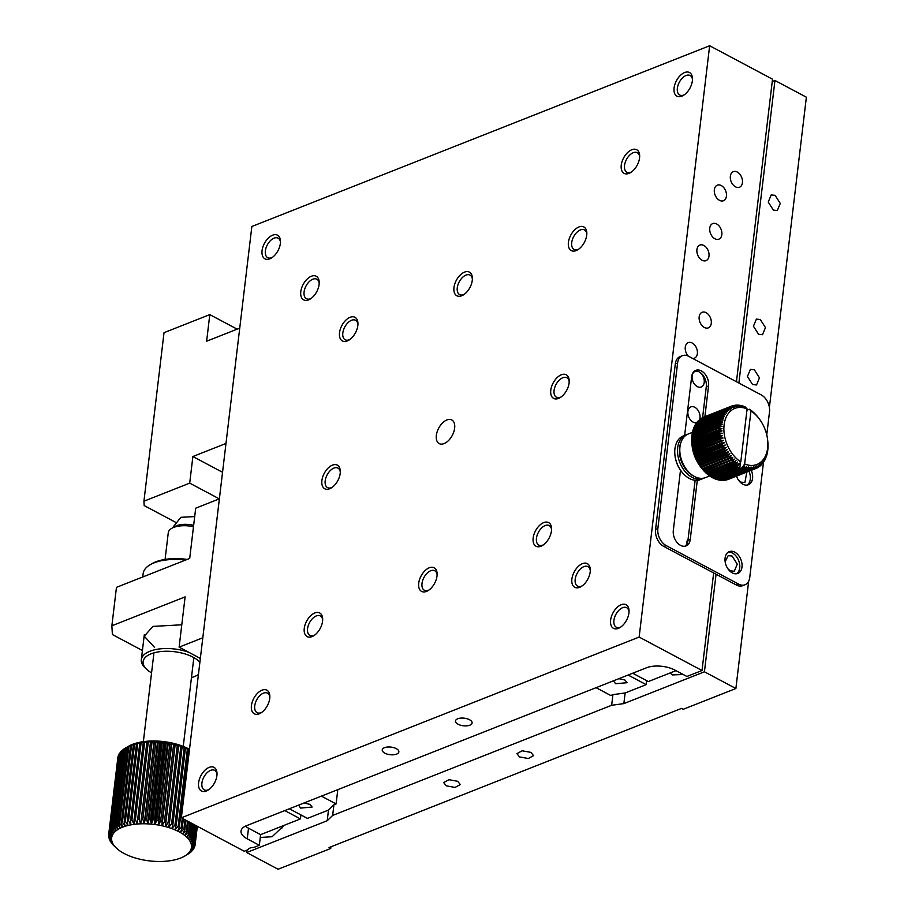 <?xml version="1.0" encoding="UTF-8"?>
<svg xmlns="http://www.w3.org/2000/svg" width="915" height="915" viewBox="0 0 915 915"><rect width="100%" height="100%" fill="white"/><g stroke="black" fill="none" stroke-linecap="round" stroke-linejoin="round"><path stroke-width="1.37" d="M117.223 824.415L120.185 828.224L118.71 823.694L127.883 746.823L130.056 745.439L126.396 747.555L117.223 824.415A43.531 19.913 6.8 0 0 116.354 824.895L125.527 748.024A43.531 19.913 6.8 0 1 126.396 747.555M116.056 847.782L113.3 845.105A43.531 19.913 6.8 0 1 112.648 844.419L114.89 846.535A40.18 18.38 6.8 0 1 113.609 844.865L110.418 841.503A43.531 19.913 6.8 0 1 110.017 840.793L112.637 843.173L109.48 839.673A43.531 19.913 6.8 0 1 109.205 838.964L111.985 841.48L108.874 837.831A43.531 19.913 6.8 0 1 108.736 837.134L111.641 839.798A40.18 18.38 6.8 0 1 111.619 838.14L108.713 834.228A43.531 19.913 6.8 0 1 108.839 833.554L111.927 836.516L109.16 832.49A43.531 19.913 6.8 0 1 109.411 831.838L112.545 834.938L109.937 830.797A43.531 19.913 6.8 0 1 110.326 830.168L113.483 833.428A40.18 18.38 6.8 0 1 114.73 831.987L112.511 827.652A43.531 19.913 6.8 0 1 113.151 827.091L116.262 830.637L114.284 826.222A43.531 19.913 6.8 0 1 115.038 825.696L118.092 829.379A40.18 18.38 6.8 0 1 120.185 828.224A40.18 18.38 6.8 0 1 122.53 827.194L121.34 822.619A43.531 19.913 6.8 0 1 122.416 822.242L125.103 826.279L124.211 821.67A43.531 19.913 6.8 0 1 125.366 821.35L127.894 825.502A40.18 18.38 6.8 0 1 130.879 824.861A40.18 18.38 6.8 0 1 134.025 824.369A40.18 18.38 6.8 0 1 137.319 824.015L137.662 819.417A43.531 19.913 6.8 0 1 139.08 819.337L140.727 823.809A40.18 18.38 6.8 0 1 144.215 823.763A40.18 18.38 6.8 0 1 147.761 823.866A40.18 18.38 6.8 0 1 151.341 824.118L152.942 819.749A43.531 19.913 6.8 0 1 154.429 819.909L154.932 824.518A40.18 18.38 6.8 0 1 158.489 825.067A40.18 18.38 6.8 0 1 161.978 825.765A40.18 18.38 6.8 0 1 165.398 826.588L168.074 822.619A43.531 19.913 6.8 0 1 169.447 823.008L168.703 827.537A40.18 18.38 6.8 0 1 171.871 828.624A40.18 18.38 6.8 0 1 174.868 829.802A40.18 18.38 6.8 0 1 177.682 831.095L181.159 827.652A43.531 19.913 6.8 0 1 182.234 828.235L180.289 832.49A40.18 18.38 6.8 0 1 182.668 833.954A40.18 18.38 6.8 0 1 184.784 835.487A40.18 18.38 6.8 0 1 186.637 837.076L190.503 834.228A43.531 19.913 6.8 0 1 191.155 834.915L188.216 838.723A40.18 18.38 6.8 0 1 189.485 840.393A40.18 18.38 6.8 0 1 190.457 842.075A40.18 18.38 6.8 0 1 191.121 843.767L194.929 841.503A43.531 19.913 6.8 0 1 195.067 842.2L191.452 845.449A40.18 18.38 6.8 0 1 191.475 847.118A40.18 18.38 6.8 0 1 191.178 848.743A40.18 18.38 6.8 0 1 190.549 850.31L193.866 848.537A43.531 19.913 6.8 0 1 193.465 849.166L189.611 851.831A40.18 18.38 6.8 0 1 188.376 853.26A40.18 18.38 6.8 0 1 186.832 854.621A40.18 18.38 6.8 0 1 185.013 855.88A40.18 18.38 6.8 0 1 184.647 856.097A40.18 18.38 6.8 0 1 182.92 857.023A40.18 18.38 6.8 0 1 180.575 858.064A40.18 18.38 6.8 0 1 177.99 858.968A40.18 18.38 6.8 0 1 175.2 859.745A40.18 18.38 6.8 0 1 172.214 860.386A40.18 18.38 6.8 0 1 169.069 860.889A40.18 18.38 6.8 0 1 165.775 861.232A40.18 18.38 6.8 0 1 162.378 861.438A40.18 18.38 6.8 0 1 158.878 861.484A40.18 18.38 6.8 0 1 155.333 861.381A40.18 18.38 6.8 0 1 151.753 861.129A40.18 18.38 6.8 0 1 148.173 860.729A40.18 18.38 6.8 0 1 144.616 860.18A40.18 18.38 6.8 0 1 141.116 859.494A40.18 18.38 6.8 0 1 137.696 858.659A40.18 18.38 6.8 0 1 134.391 857.71A40.18 18.38 6.8 0 1 131.222 856.634A40.18 18.38 6.8 0 1 128.226 855.445A40.18 18.38 6.8 0 1 125.412 854.153A40.18 18.38 6.8 0 1 122.804 852.769A40.18 18.38 6.8 0 1 120.437 851.305A40.18 18.38 6.8 0 1 118.309 849.761A40.18 18.38 6.8 0 1 116.457 848.171A40.18 18.38 6.8 0 1 116.216 847.942A40.18 18.38 6.8 0 1 114.89 846.535L111.699 843.321A43.531 19.913 6.8 0 1 111.173 842.624L113.609 844.865A40.18 18.38 6.8 0 1 112.637 843.173A40.18 18.38 6.8 0 1 111.985 841.48A40.18 18.38 6.8 0 1 111.641 839.798L108.622 836.024A43.531 19.913 6.8 0 1 108.622 835.326L111.619 838.14A40.18 18.38 6.8 0 1 111.927 836.516A40.18 18.38 6.8 0 1 112.545 834.938A40.18 18.38 6.8 0 1 113.483 833.428L111.058 829.184A43.531 19.913 6.8 0 1 111.584 828.59L114.73 831.987A40.18 18.38 6.8 0 1 116.262 830.637A40.18 18.38 6.8 0 1 118.092 829.379L116.354 824.895M118.71 823.694A43.531 19.913 6.8 0 1 119.693 823.26L122.53 827.194A40.18 18.38 6.8 0 1 125.103 826.279A40.18 18.38 6.8 0 1 127.894 825.502L127.299 820.881A43.531 19.913 6.8 0 1 128.546 820.618L130.879 824.861L130.593 820.229A43.531 19.913 6.8 0 1 131.909 820.023L134.025 824.369L134.059 819.749A43.531 19.913 6.8 0 1 135.42 819.6L137.319 824.015A40.18 18.38 6.8 0 1 140.727 823.809L141.39 819.257A43.531 19.913 6.8 0 1 142.843 819.234L144.215 823.763L145.188 819.257A43.531 19.913 6.8 0 1 146.675 819.302L147.761 823.866L149.053 819.417A43.531 19.913 6.8 0 1 150.54 819.52L151.341 824.118A40.18 18.38 6.8 0 1 154.932 824.518L156.808 820.229A43.531 19.913 6.8 0 1 158.295 820.458L158.489 825.067L160.651 820.881A43.531 19.913 6.8 0 1 162.104 821.167L161.978 825.765L164.414 821.67A43.531 19.913 6.8 0 1 165.832 822.013L165.398 826.588A40.18 18.38 6.8 0 1 168.703 827.537L171.608 823.694A43.531 19.913 6.8 0 1 172.924 824.14L171.871 828.624L174.982 824.895A43.531 19.913 6.8 0 1 176.229 825.399L174.868 829.802L178.173 826.222A43.531 19.913 6.8 0 1 179.34 826.76L177.682 831.095A40.18 18.38 6.8 0 1 180.289 832.49L183.892 829.184A43.531 19.913 6.8 0 1 184.876 829.802L182.668 833.954L186.386 830.797A43.531 19.913 6.8 0 1 187.266 831.438L184.784 835.487L188.593 832.49A43.531 19.913 6.8 0 1 189.359 833.153L186.637 837.076A40.18 18.38 6.8 0 1 188.216 838.723L192.104 836.024A43.531 19.913 6.8 0 1 192.63 836.71L189.485 840.393L193.374 837.843A43.531 19.913 6.8 0 1 193.786 838.54L190.457 842.075L194.323 839.673A43.531 19.913 6.8 0 1 194.598 840.37L191.121 843.767A40.18 18.38 6.8 0 1 191.452 845.449L195.181 843.321A43.531 19.913 6.8 0 1 195.181 844.007L191.475 847.118L195.089 845.105A43.531 19.913 6.8 0 1 194.964 845.78L191.178 848.743L194.643 846.844A43.531 19.913 6.8 0 1 194.38 847.507L190.549 850.31A40.18 18.38 6.8 0 1 189.611 851.831L192.733 850.149A43.531 19.913 6.8 0 1 192.219 850.744L188.376 853.26L191.292 851.682A43.531 19.913 6.8 0 1 190.64 852.242L189.519 853.112A43.531 19.913 6.8 0 1 188.764 853.638L187.449 854.416M124.211 821.67L133.373 744.799A43.531 19.913 6.8 0 1 134.539 744.478L125.366 821.35M127.299 820.881L136.472 744.009A43.531 19.913 6.8 0 1 137.708 743.746L128.546 820.618M130.593 820.229L139.755 743.357A43.531 19.913 6.8 0 1 141.07 743.152L131.909 820.023M121.34 822.619L130.502 745.748A43.531 19.913 6.8 0 1 131.577 745.37L122.416 822.242M137.662 819.417L146.835 742.545A43.531 19.913 6.8 0 1 148.241 742.465L139.08 819.337M145.188 819.257L154.361 742.385A43.531 19.913 6.8 0 1 155.836 742.431L146.675 819.302M141.39 819.257L150.552 742.385A43.531 19.913 6.8 0 1 152.004 742.362L142.843 819.234M152.942 819.749L162.104 742.877A43.531 19.913 6.8 0 1 163.591 743.037L154.429 819.909M160.651 820.881L169.813 744.009A43.531 19.913 6.8 0 1 171.265 744.295L162.104 821.167M156.808 820.229L165.981 743.357A43.531 19.913 6.8 0 1 167.456 743.586L158.295 820.458M149.053 819.417L158.215 742.545A43.531 19.913 6.8 0 1 159.713 742.648L150.54 819.52M168.074 822.619L177.247 745.748A43.531 19.913 6.8 0 1 178.619 746.137L169.447 823.008M174.982 824.895L184.155 748.024A43.531 19.913 6.8 0 1 185.402 748.527L176.229 825.399M171.608 823.694L180.781 746.823A43.531 19.913 6.8 0 1 182.096 747.269L172.924 824.14M183.355 818.868L182.234 828.235M181.159 827.652L182.268 818.296M186.386 830.797L187.541 821.098M188.444 821.567L187.266 831.438M183.892 829.184L185.024 819.749M186.019 820.286L184.876 829.802M178.173 826.222L187.346 749.351A43.531 19.913 6.8 0 1 188.513 749.888L179.34 826.76M164.414 821.67L173.576 744.799A43.531 19.913 6.8 0 1 174.994 745.142L165.832 822.013M192.482 823.729L191.155 834.915M190.503 834.228L191.795 823.363M193.374 837.843L194.906 825.01M195.364 825.25L193.786 838.54M192.104 836.024L193.5 824.266M194.083 824.575L192.63 836.71M196.977 826.119L195.067 842.2M194.929 841.503L196.771 826.005M195.089 845.105L197.331 826.302M195.181 843.321L197.217 826.245M197.297 826.279L195.181 844.007M194.323 839.673L196.004 825.593M196.336 825.776L194.598 840.37M193.866 848.537L193.946 847.828M194.643 846.844L194.758 845.94M188.593 832.49L189.805 822.299M190.606 822.722L189.359 833.153M109.285 838.323L109.205 838.964M108.748 834.274L108.622 835.326M109.16 832.49L118.321 755.618A43.531 19.913 6.8 0 1 118.584 754.967L109.411 831.838M108.713 834.228L117.886 757.357A43.531 19.913 6.8 0 1 118.012 756.682L108.839 833.554M111.058 829.184L120.231 752.313A43.531 19.913 6.8 0 1 120.746 751.718L111.584 828.59M114.284 826.222L123.445 749.351A43.531 19.913 6.8 0 1 124.211 748.836L115.038 825.696M112.511 827.652L121.684 750.78A43.531 19.913 6.8 0 1 122.324 750.22L113.151 827.091M109.937 830.797L119.11 753.926A43.531 19.913 6.8 0 1 119.499 753.308L110.326 830.168M108.839 836.287L108.736 837.134M134.059 819.749L143.22 742.877A43.531 19.913 6.8 0 1 144.593 742.728L135.42 819.6M125.527 748.024L127.963 746.594A40.18 18.38 6.8 0 1 128.329 746.365A40.18 18.38 6.8 0 1 130.056 745.439A40.18 18.38 6.8 0 1 132.401 744.41A40.18 18.38 6.8 0 1 134.974 743.495A40.18 18.38 6.8 0 1 137.765 742.717L134.539 744.478M133.373 744.799L134.974 743.495L131.577 745.37M136.472 744.009L137.765 742.717A40.18 18.38 6.8 0 1 140.75 742.076L137.708 743.746M139.755 743.357L140.75 742.076A40.18 18.38 6.8 0 1 143.895 741.585L141.07 743.152M130.502 745.748L132.401 744.41L128.855 746.388L119.693 823.26M146.835 742.545L147.189 741.23A40.18 18.38 6.8 0 1 150.598 741.024L148.241 742.465M154.361 742.385L154.086 740.978A40.18 18.38 6.8 0 1 157.632 741.081L155.836 742.431M150.552 742.385L150.598 741.024A40.18 18.38 6.8 0 1 154.086 740.978L152.004 742.362M162.104 742.877L161.223 741.333A40.18 18.38 6.8 0 1 164.803 741.745L163.591 743.037M169.813 744.009L168.36 742.282A40.18 18.38 6.8 0 1 171.86 742.98L171.265 744.295M165.981 743.357L164.803 741.745A40.18 18.38 6.8 0 1 168.36 742.282L167.456 743.586M158.215 742.545L157.632 741.081A40.18 18.38 6.8 0 1 161.223 741.333L159.713 742.648M177.247 745.748L175.268 743.804A40.18 18.38 6.8 0 1 178.574 744.753L178.619 746.137M184.155 748.024L181.742 745.839A40.18 18.38 6.8 0 1 184.739 747.029L185.402 748.527M180.781 746.823L178.574 744.753A40.18 18.38 6.8 0 1 181.742 745.839L182.096 747.269M189.428 749.991L187.552 748.31A40.18 18.38 6.8 0 1 189.508 749.339M187.346 749.351L184.739 747.029A40.18 18.38 6.8 0 1 187.552 748.31L188.513 749.888M173.576 744.799L171.86 742.98A40.18 18.38 6.8 0 1 175.268 743.804L174.994 745.142M121.638 751.135L120.746 751.718M125.515 748.047L124.211 748.836M123.434 749.534L122.324 750.22M120.162 752.839L119.499 753.308M143.22 742.877L143.895 741.585A40.18 18.38 6.8 0 1 147.189 741.23L144.593 742.728M193.488 526.72A20.096 9.196 -173.2 0 0 171.665 528.401A20.096 9.196 -173.2 0 0 168.269 532.759L165.089 559.408M193.648 525.324A16.745 7.663 -173.2 0 0 176.469 525.748A16.745 7.663 -173.2 0 0 174.776 526.571L171.665 528.401M127.883 746.823A43.531 19.913 6.8 0 1 128.855 746.388M175.268 743.804L165.398 826.588M171.86 742.98L161.978 825.765M161.223 741.333L151.341 824.118M168.36 742.282L158.489 825.067M164.803 741.745L154.932 824.518M157.632 741.081L147.761 823.866M154.086 740.978L144.215 823.763M150.598 741.024L140.727 823.809M329.034 847.564L681.538 708.404L683.231 709.297L735.877 688.515L704.436 671.793L623.858 703.601L611.655 705.282L332.648 815.437L327.215 820.721L246.65 852.528L278.08 869.25L330.727 848.468L329.034 847.564M769.389 407.461L806.378 97.196L774.948 80.474L772.249 81.549M446.257 785.825L443.661 782.577L448.899 779.694L457.694 781.307L460.291 784.555L455.052 787.438L446.257 785.825M519.503 756.911L516.906 753.663L522.145 750.78L530.94 752.393L533.537 755.641L528.31 758.512L519.503 756.911M330.933 846.821L330.727 848.468M735.877 688.515L748.664 581.231M246.924 850.172L246.65 852.528M646.665 680.657L646.196 684.649L625.128 692.964L623.858 703.601M327.215 820.721L328.485 810.072L307.429 818.387L289.346 808.78M704.436 671.793L716.068 574.231M738.874 383.008L774.948 80.474M284.153 825.341L272.098 836.733L260.272 837.454M683.208 674.504L672.491 674.915L670.032 672.994M727.94 568.833L730.364 570.823L734.322 571.223L737.25 564.132L732.126 556.046L728.168 555.645L725.138 561.741M738.519 480.135L740.933 482.125L744.89 482.525L746.846 472.06M752.576 384.563L756.533 384.952L759.461 377.861L754.337 369.774L750.38 369.385L747.441 376.477L752.576 384.563M758.569 334.295L762.527 334.696L765.455 327.604L760.331 319.518L756.373 319.118L753.434 326.22L758.569 334.295M773.369 210.118L777.327 210.519L780.266 203.427L775.131 195.341L771.185 194.941L768.245 202.043L773.369 210.118M328.485 810.072L333.918 804.8L332.648 815.437M611.655 705.282L612.924 694.645L610.763 695.503L596.065 687.68M337.795 789.656L336.091 803.942L333.918 804.8M612.924 694.645L625.128 692.964M646.196 684.649L628.113 675.03M618.917 678.667L624.956 680.039L627.072 682.704L615.566 683.734L613.508 680.806M336.091 803.942L321.394 796.13M303.963 803.004L309.991 804.376L312.118 807.041L300.612 808.082L298.542 805.143M282.563 825.971L281.671 828.658M251.854 226.485L709.651 45.75L639.139 637.069L181.342 817.804L251.854 226.485M446.909 419.951A13.393 7.709 -62 0 0 437.153 431.777A13.393 7.709 -62 0 0 439.211 443.603A13.393 7.709 -62 0 0 452.296 435.391A13.393 7.709 -62 0 0 451.781 419.951A13.393 7.709 -62 0 0 446.909 419.951M533.159 538.031A13.393 7.709 -62 0 0 542.629 545.374A13.393 7.709 -62 0 0 551.573 528.55A13.393 7.709 -62 0 0 542.812 523.014A13.393 7.709 -62 0 0 533.159 538.031M251.431 705.602A13.393 7.709 -62 0 0 260.901 712.945A13.393 7.709 -62 0 0 269.845 696.121A13.393 7.709 -62 0 0 261.095 690.585A13.393 7.709 -62 0 0 251.431 705.602M550.784 390.202A13.393 7.709 -62 0 0 560.255 397.545A13.393 7.709 -62 0 0 569.199 380.72A13.393 7.709 -62 0 0 560.449 375.184A13.393 7.709 -62 0 0 550.784 390.202M321.897 480.569A13.393 7.709 -62 0 0 331.356 487.912A13.393 7.709 -62 0 0 340.3 471.088A13.393 7.709 -62 0 0 331.55 465.541A13.393 7.709 -62 0 0 321.897 480.569M582.455 563.651A13.393 7.709 -62 0 0 571.795 580.179A13.393 7.709 -62 0 0 581.357 586.435A13.393 7.709 -62 0 0 590.301 569.61A13.393 7.709 -62 0 0 582.455 563.651M300.795 291.679A13.393 7.709 -62 0 0 310.254 299.022A13.393 7.709 -62 0 0 319.209 282.209A13.393 7.709 -62 0 0 310.448 276.662A13.393 7.709 -62 0 0 300.795 291.679M631.808 149.728A13.393 7.709 -62 0 0 621.159 166.256A13.393 7.709 -62 0 0 630.71 172.512A13.393 7.709 -62 0 0 639.654 155.687A13.393 7.709 -62 0 0 631.808 149.728M621.182 604.712A13.393 7.709 -62 0 0 610.522 621.239A13.393 7.709 -62 0 0 620.084 627.496A13.393 7.709 -62 0 0 629.028 610.671A13.393 7.709 -62 0 0 621.182 604.712M304.26 628.399A13.393 7.709 -62 0 0 313.731 635.742A13.393 7.709 -62 0 0 322.675 618.917A13.393 7.709 -62 0 0 313.925 613.37A13.393 7.709 -62 0 0 304.26 628.399M198.601 782.817A13.393 7.709 -62 0 0 208.071 790.148A13.393 7.709 -62 0 0 217.015 773.335A13.393 7.709 -62 0 0 208.265 767.788A13.393 7.709 -62 0 0 198.601 782.817M464.534 272.121A13.393 7.709 -62 0 0 453.874 288.648A13.393 7.709 -62 0 0 463.436 294.893A13.393 7.709 -62 0 0 472.38 278.08A13.393 7.709 -62 0 0 464.534 272.121M568.409 242.372A13.393 7.709 -62 0 0 577.88 249.715A13.393 7.709 -62 0 0 586.824 232.902A13.393 7.709 -62 0 0 578.074 227.355A13.393 7.709 -62 0 0 568.409 242.372M429.284 567.78A13.393 7.709 -62 0 0 418.624 584.308A13.393 7.709 -62 0 0 428.174 590.552A13.393 7.709 -62 0 0 437.118 573.739A13.393 7.709 -62 0 0 429.284 567.78M684.637 72.525A13.393 7.709 -62 0 0 673.989 89.052A13.393 7.709 -62 0 0 683.539 95.309A13.393 7.709 -62 0 0 692.483 78.484A13.393 7.709 -62 0 0 684.637 72.525M262.067 250.63A13.393 7.709 -62 0 0 271.526 257.961A13.393 7.709 -62 0 0 280.47 241.148A13.393 7.709 -62 0 0 271.721 235.601A13.393 7.709 -62 0 0 262.067 250.63M339.522 332.74A13.393 7.709 -62 0 0 348.981 340.083A13.393 7.709 -62 0 0 357.937 323.258A13.393 7.709 -62 0 0 349.175 317.711A13.393 7.709 -62 0 0 339.522 332.74M736.449 381.727L772.523 79.193L709.651 45.75M639.139 637.069L702.011 670.512L713.654 572.939M688.297 356.129A8.372 5.673 -111.5 0 1 685.278 347.197A8.372 5.673 -111.5 0 1 688.24 342.622A8.372 5.673 -111.5 0 1 696.601 348.329A8.372 5.673 -111.5 0 1 694.394 358.2A8.372 5.673 -111.5 0 1 692.724 358.463M696.91 249.635A8.372 5.673 -111.5 0 1 699.884 245.06A8.372 5.673 -111.5 0 1 708.233 250.756A8.372 5.673 -111.5 0 1 706.025 260.626A8.372 5.673 -111.5 0 1 699.529 258.11A8.372 5.673 -111.5 0 1 696.91 249.635M696.738 422.57A8.372 5.673 -111.5 0 1 690.39 419.791A8.372 5.673 -111.5 0 1 687.897 411.476A8.372 5.673 -111.5 0 1 690.871 406.901A8.372 5.673 -111.5 0 1 697.928 410.172A8.372 5.673 -111.5 0 1 699.62 419.528M692.129 375.996A8.372 5.673 -111.5 0 1 695.103 371.421A8.372 5.673 -111.5 0 1 703.452 377.129A8.372 5.673 -111.5 0 1 701.245 386.999A8.372 5.673 -111.5 0 1 694.748 384.472A8.372 5.673 -111.5 0 1 692.129 375.996M699.174 316.865A8.372 5.673 -111.5 0 1 702.148 312.29A8.372 5.673 -111.5 0 1 710.509 317.997A8.372 5.673 -111.5 0 1 708.302 327.867A8.372 5.673 -111.5 0 1 701.805 325.34A8.372 5.673 -111.5 0 1 699.174 316.865M709.754 228.167A8.372 5.673 -111.5 0 1 712.728 223.592A8.372 5.673 -111.5 0 1 721.077 229.299A8.372 5.673 -111.5 0 1 718.87 239.17A8.372 5.673 -111.5 0 1 712.385 236.642A8.372 5.673 -111.5 0 1 709.754 228.167M714.341 189.725A8.372 5.673 -111.5 0 1 717.314 185.162A8.372 5.673 -111.5 0 1 725.664 190.858A8.372 5.673 -111.5 0 1 723.456 200.728A8.372 5.673 -111.5 0 1 716.96 198.2A8.372 5.673 -111.5 0 1 714.341 189.725M686.582 544.448A8.372 5.673 -111.5 0 1 686.627 542.858A8.372 5.673 -111.5 0 1 688.08 539.358M730.353 176.24A8.372 5.673 -111.5 0 1 733.315 171.665A8.372 5.673 -111.5 0 1 741.676 177.373A8.372 5.673 -111.5 0 1 739.469 187.243A8.372 5.673 -111.5 0 1 732.972 184.716A8.372 5.673 -111.5 0 1 730.353 176.24M245.403 826.165A20.096 9.196 -173.2 0 0 248.514 828.201L260.603 834.64L259.334 845.277L253.844 847.45A6.702 3.065 6.8 0 0 248.342 849.612L244.225 851.247L181.342 817.804M259.334 845.277L247.244 838.849A20.096 9.196 6.8 0 1 241.022 831.049A20.096 9.196 6.8 0 1 246.467 825.707L646.573 667.744A20.096 9.196 6.8 0 1 674.812 670.043L686.913 676.471L702.011 670.512M384.506 747.681A8.372 3.832 6.8 0 1 393.839 747.669A8.372 3.832 6.8 0 1 398.86 751.89A8.372 3.832 6.8 0 1 390.099 754.703A8.372 3.832 6.8 0 1 382.23 749.9A8.372 3.832 6.8 0 1 384.506 747.681M457.752 718.767A8.372 3.832 6.8 0 1 467.085 718.755A8.372 3.832 6.8 0 1 472.106 722.964A8.372 3.832 6.8 0 1 463.345 725.778A8.372 3.832 6.8 0 1 455.476 720.986A8.372 3.832 6.8 0 1 457.752 718.767M551.573 529.591A11.049 6.359 -62 0 0 549.194 525.565A11.049 6.359 -62 0 0 545.168 525.565A11.049 6.359 -62 0 0 536.453 538.306A11.049 6.359 -62 0 0 538.821 545.077A11.049 6.359 -62 0 0 543.487 544.791M269.845 697.161A11.049 6.359 -62 0 0 267.477 693.135A11.049 6.359 -62 0 0 263.451 693.135A11.049 6.359 -62 0 0 254.736 705.877A11.049 6.359 -62 0 0 257.092 712.648A11.049 6.359 -62 0 0 261.759 712.362M569.199 381.761A11.049 6.359 -62 0 0 566.82 377.735A11.049 6.359 -62 0 0 562.805 377.735A11.049 6.359 -62 0 0 554.078 390.476A11.049 6.359 -62 0 0 556.446 397.247A11.049 6.359 -62 0 0 561.112 396.961M340.3 472.129A11.049 6.359 -62 0 0 337.932 468.103A11.049 6.359 -62 0 0 333.906 468.103A11.049 6.359 -62 0 0 325.191 480.844A11.049 6.359 -62 0 0 327.559 487.615A11.049 6.359 -62 0 0 332.214 487.329M590.301 570.651A11.049 6.359 -62 0 0 587.922 566.625A11.049 6.359 -62 0 0 583.896 566.625A11.049 6.359 -62 0 0 575.855 576.381A11.049 6.359 -62 0 0 577.548 586.138A11.049 6.359 -62 0 0 582.215 585.852M319.198 283.238A11.049 6.359 -62 0 0 316.83 279.212A11.049 6.359 -62 0 0 312.804 279.212A11.049 6.359 -62 0 0 304.089 291.954A11.049 6.359 -62 0 0 306.456 298.725A11.049 6.359 -62 0 0 311.111 298.439M639.654 156.728A11.049 6.359 -62 0 0 637.286 152.702A11.049 6.359 -62 0 0 633.26 152.702A11.049 6.359 -62 0 0 625.208 162.458A11.049 6.359 -62 0 0 626.901 172.214A11.049 6.359 -62 0 0 631.567 171.928M629.028 611.712A11.049 6.359 -62 0 0 626.649 607.686A11.049 6.359 -62 0 0 622.623 607.686A11.049 6.359 -62 0 0 614.583 617.442A11.049 6.359 -62 0 0 616.275 627.198A11.049 6.359 -62 0 0 620.942 626.912M322.675 619.958A11.049 6.359 -62 0 0 320.307 615.932A11.049 6.359 -62 0 0 316.281 615.932A11.049 6.359 -62 0 0 307.566 628.674A11.049 6.359 -62 0 0 309.922 635.445A11.049 6.359 -62 0 0 314.588 635.159M217.015 774.365A11.049 6.359 -62 0 0 214.648 770.338A11.049 6.359 -62 0 0 210.622 770.338A11.049 6.359 -62 0 0 201.906 783.08A11.049 6.359 -62 0 0 204.262 789.851A11.049 6.359 -62 0 0 208.929 789.565M472.38 279.109A11.049 6.359 -62 0 0 470.001 275.095A11.049 6.359 -62 0 0 465.975 275.095A11.049 6.359 -62 0 0 457.935 284.839A11.049 6.359 -62 0 0 459.627 294.607A11.049 6.359 -62 0 0 464.294 294.321M586.824 233.931A11.049 6.359 -62 0 0 584.456 229.905A11.049 6.359 -62 0 0 580.43 229.905A11.049 6.359 -62 0 0 571.715 242.647A11.049 6.359 -62 0 0 574.071 249.418A11.049 6.359 -62 0 0 578.738 249.132M437.118 574.769A11.049 6.359 -62 0 0 434.751 570.743A11.049 6.359 -62 0 0 430.725 570.743A11.049 6.359 -62 0 0 422.673 580.499A11.049 6.359 -62 0 0 424.377 590.255A11.049 6.359 -62 0 0 429.032 589.981M692.483 79.525A11.049 6.359 -62 0 0 690.116 75.499A11.049 6.359 -62 0 0 686.09 75.499A11.049 6.359 -62 0 0 678.038 85.255A11.049 6.359 -62 0 0 679.731 95.011A11.049 6.359 -62 0 0 684.397 94.725M280.47 242.178A11.049 6.359 -62 0 0 278.103 238.152A11.049 6.359 -62 0 0 274.077 238.152A11.049 6.359 -62 0 0 265.361 250.893A11.049 6.359 -62 0 0 267.729 257.664A11.049 6.359 -62 0 0 272.384 257.389M357.925 324.299A11.049 6.359 -62 0 0 355.558 320.273A11.049 6.359 -62 0 0 351.532 320.273A11.049 6.359 -62 0 0 342.816 333.014A11.049 6.359 -62 0 0 345.184 339.785A11.049 6.359 -62 0 0 349.839 339.499M675.968 670.649L648.346 681.549L632.688 673.223M300.909 814.922L300.429 818.914L260.603 834.64M284.771 810.587L300.429 818.914M741.996 567.037A11.723 7.949 -111.5 0 1 737.833 573.431A11.723 7.949 -111.5 0 1 726.144 565.447A11.723 7.949 -111.5 0 1 729.232 551.631A11.723 7.949 -111.5 0 1 738.325 555.165A11.723 7.949 -111.5 0 1 741.996 567.037M684.649 435.414L691.649 376.763A11.723 7.949 -111.5 0 1 695.8 370.358A11.723 7.949 -111.5 0 1 704.95 373.96A11.723 7.949 -111.5 0 1 708.553 385.924L704.893 416.622M697.299 480.306L690.265 539.347A11.723 7.949 -111.5 0 1 686.078 545.912A11.723 7.949 -111.5 0 1 676.986 542.366A11.723 7.949 -111.5 0 1 673.314 530.506L680.508 470.173M766.759 434.865L769.504 411.876A13.393 9.081 68.5 0 0 761.234 394.914L688.686 356.324A13.393 9.081 68.5 0 0 682.35 355.683A13.393 9.081 68.5 0 0 677.592 363.003L657.851 528.573A13.393 9.081 68.5 0 0 666.12 545.546L738.668 584.125A13.393 9.081 68.5 0 0 745.004 584.765A13.393 9.081 68.5 0 0 749.751 577.445L763.499 462.189M751.249 470.321A11.723 7.949 -111.5 0 1 752.576 478.339A11.723 7.949 -111.5 0 1 748.413 484.733A11.723 7.949 -111.5 0 1 736.495 476.155M736.644 573.751A11.723 7.949 68.5 0 0 739.709 567.941A11.723 7.949 68.5 0 0 728.134 552.214M708.553 385.924L706.266 386.828A11.723 7.949 68.5 0 0 703.2 375.562A11.723 7.949 68.5 0 0 694.714 370.941M684.889 546.232A11.723 7.949 68.5 0 0 687.966 540.25L690.265 539.347M706.266 386.828L702.594 417.595M695.125 480.284L687.966 540.25M738.668 584.125L736.381 585.028A13.393 9.081 68.5 0 0 742.717 585.669L745.004 584.765M736.381 585.028L663.832 546.449L666.12 545.546M657.851 528.573L655.563 529.476A13.393 9.081 68.5 0 0 663.832 546.449M655.563 529.476L675.304 363.907L677.592 363.003M682.35 355.683L680.062 356.587A13.393 9.081 68.5 0 0 675.304 363.907M747.212 485.053A11.723 7.949 68.5 0 0 750.289 479.243A11.723 7.949 68.5 0 0 748.962 471.225M693.959 476.223A22.097 14.983 -111.5 0 1 680.783 442.871M687.165 434.499A23.435 15.898 68.5 0 0 685.998 434.888A23.435 15.898 68.5 0 0 677.809 455.007A23.435 15.898 68.5 0 0 692.14 477.39A23.435 15.898 68.5 0 0 703.212 478.488A23.435 15.898 68.5 0 0 704.333 477.973M685.998 434.888L683.253 435.975A23.435 15.898 68.5 0 0 674.904 454.755A23.435 15.898 68.5 0 0 681.526 471.557A23.435 15.898 68.5 0 0 700.467 479.574L703.212 478.488M674.927 455.029A22.097 14.983 68.5 0 0 674.95 455.293A22.097 14.983 68.5 0 0 681.206 471.134A22.097 14.983 68.5 0 0 681.366 471.339M239.73 328.153L206.63 341.215L209.798 314.611L164.025 332.683L143.93 501.203L189.702 483.131L192.882 456.528L225.982 443.455M237.168 329.16L209.798 314.611M192.882 456.528L222.551 472.3M189.702 483.131L219.28 498.858M143.93 501.203L144.193 505.583L175.211 522.088M202.81 637.789L179.123 647.134L185.116 596.877L111.87 625.791L116.457 587.35L189.702 558.436L195.696 508.18L219.383 498.824M142.42 650.519L112.385 634.553L111.87 625.791M154.589 647.443L144.261 636.211L152.897 626.398L181.788 624.796M200.351 658.423L179.123 647.134M151.558 672.845A29.806 13.633 6.8 0 1 146.492 669.174L144.936 667.664A31.808 14.549 6.8 0 1 141.322 659.692A31.808 14.549 6.8 0 1 188.879 652.326M199.31 657.874A31.808 14.549 6.8 0 1 200.316 658.72M198.441 674.447A29.806 13.633 6.8 0 1 197.251 675.224L198.429 674.504M197.251 675.224A29.806 13.633 6.8 0 1 194.22 676.677A29.806 13.633 6.8 0 1 191.464 677.603M146.492 669.174A29.806 13.633 6.8 0 1 159.873 651.663A29.806 13.633 6.8 0 1 199.882 662.323M142.763 576.976L143.163 573.545A40.18 18.38 6.8 0 1 149.969 564.841L151.844 563.731A38.178 17.465 6.8 0 1 187.186 559.431M149.969 564.841A40.18 18.38 6.8 0 1 185.528 560.083M692.506 432.315L688.286 433.985A23.435 15.898 68.5 0 0 679.937 452.765A23.435 15.898 68.5 0 0 686.57 469.567A23.435 15.898 68.5 0 0 705.499 477.584L709.64 475.949M701.153 467.611L700.558 466.822A30.138 20.439 -111.5 0 1 692.026 445.216A33.489 22.703 68.5 0 0 692.209 446.337L719.67 435.494L722.564 435.632L692.358 447.561L692.209 446.337M679.937 452.765L680.017 453.566A21.434 14.537 68.5 0 0 686.078 468.938L686.57 469.567M702.068 468.789L701.084 467.519L731.291 455.59L729.541 457.946L702.068 468.789A33.489 22.703 68.5 0 0 702.777 469.647L732.778 457.397L731.154 459.822L703.681 470.665A33.489 22.703 68.5 0 0 704.436 471.465L734.345 459.078L732.846 461.572A33.489 22.703 68.5 0 0 733.613 462.304L735.98 460.622L734.596 463.162L707.123 474.004A33.489 22.703 68.5 0 0 707.936 474.668L735.397 463.825L737.662 462.029L736.403 464.603L708.942 475.445A33.489 22.703 68.5 0 0 709.765 476.029L737.227 465.186L739.4 463.265L738.577 465.152L735.969 466.776L710.795 476.715A33.489 22.703 68.5 0 0 711.63 477.218L736.815 467.279L737.501 465.792L737.856 467.862L712.682 477.802A33.489 22.703 68.5 0 0 713.528 478.236L738.714 468.297L739.297 466.696L739.732 468.629L742.054 467.874A33.489 22.703 68.5 0 0 742.911 468.217L744.753 465.987L743.975 468.594A33.489 22.703 68.5 0 0 744.833 468.857L746.56 466.547L745.897 469.121A33.489 22.703 68.5 0 0 746.743 469.292L748.356 466.913L747.795 469.452A33.489 22.703 68.5 0 0 748.642 469.544L750.128 467.096L749.671 469.589A33.489 22.703 68.5 0 0 750.494 469.589L751.867 467.096L751.512 469.521A33.489 22.703 68.5 0 0 752.313 469.429L753.56 466.913L753.297 469.258A33.489 22.703 68.5 0 0 754.086 469.086L755.207 466.536L755.024 468.8A33.489 22.703 68.5 0 0 755.779 468.537L756.796 465.987L756.694 468.148A33.489 22.703 68.5 0 0 757.403 467.794L758.295 465.243L758.272 467.313A33.489 22.703 68.5 0 0 758.947 466.867L759.725 464.328L759.759 466.284A33.489 22.703 68.5 0 0 760.388 465.769L761.063 463.253L761.143 465.072A33.489 22.703 68.5 0 0 761.726 464.477L762.298 462.006L762.424 463.699A33.489 22.703 68.5 0 0 762.961 463.036L763.43 460.611L763.59 462.155A33.489 22.703 68.5 0 0 764.071 461.423L764.448 459.056L764.631 460.462A33.489 22.703 68.5 0 0 765.054 459.662L765.34 457.374L765.535 458.632A33.489 22.703 68.5 0 0 765.901 457.775L766.107 455.567L766.312 456.665A33.489 22.703 68.5 0 0 766.621 455.75L766.953 454.583A33.489 22.703 68.5 0 0 767.182 453.611L767.445 452.387A33.489 22.703 68.5 0 0 767.616 451.381L767.788 450.111A33.489 22.703 68.5 0 0 767.891 449.059L767.982 447.744A33.489 22.703 68.5 0 0 768.017 446.669L768.028 445.319A33.489 22.703 68.5 0 0 767.994 444.221L767.925 442.837A33.489 22.703 68.5 0 0 767.822 441.728L767.685 440.321A30.138 20.439 -111.5 0 1 744.65 463.974L742.122 467.679M712.682 477.802L711.904 477.115M710.795 476.715L709.194 475.194M708.942 475.445L707.455 473.947M707.123 474.004L705.774 472.552M732.846 461.572L705.374 472.415A33.489 22.703 68.5 0 0 706.151 473.147L733.613 462.304M705.374 472.415L704.138 471.008M703.681 470.665L702.571 469.326M701.084 467.519L701.222 467.691A33.489 22.703 68.5 0 1 700.547 466.776L699.678 465.586L729.884 453.668L728.008 455.933L700.547 466.776M699.117 464.648L698.374 463.436L728.569 451.633L726.579 453.806L699.117 464.648A33.489 22.703 68.5 0 0 699.746 465.609M697.79 462.43L697.104 461.16L727.356 449.517L725.263 451.587L697.79 462.43A33.489 22.703 68.5 0 0 698.374 463.436M696.578 460.108L695.96 458.804L726.247 447.321L724.051 449.265L696.578 460.108A33.489 22.703 68.5 0 0 697.104 461.16M721.992 444.438L694.519 455.281L694.188 454.663L694.05 453.909L721.512 443.066L724.394 442.734L721.992 444.438A33.489 22.703 68.5 0 0 722.404 445.536L725.263 445.056L722.953 446.886L695.492 457.729A33.489 22.703 68.5 0 0 695.96 458.804M695.492 457.729L694.943 456.379L722.404 445.536M694.519 455.281A33.489 22.703 68.5 0 0 694.943 456.379M693.696 452.788L693.295 451.404L720.757 440.55L723.651 440.39L693.696 452.788A33.489 22.703 68.5 0 0 694.05 453.909M692.998 450.272L692.678 448.876L720.151 438.033L723.044 438.01L692.998 450.272A33.489 22.703 68.5 0 0 693.295 451.404M722.564 435.632L692.449 447.744A33.489 22.703 68.5 0 0 692.678 448.876M722.232 433.264L692.049 445.216L691.889 443.821L719.35 432.978L722.232 433.264L692.026 445.182L691.889 443.821A33.489 22.703 68.5 0 1 691.786 442.7L719.259 431.857A33.489 22.703 68.5 0 0 719.35 432.978M691.832 442.837L691.717 441.327L719.179 430.485L722.038 430.908L719.259 431.857M691.866 438.262L691.82 436.489L719.282 425.635L722.061 426.333L719.201 426.95A33.489 22.703 68.5 0 0 719.156 428.037L721.981 428.597L691.683 440.229A33.489 22.703 68.5 0 0 691.717 441.327M691.774 440.527L691.694 438.88L719.156 428.037M719.201 426.95L691.729 437.805A33.489 22.703 68.5 0 0 691.694 438.88M692.461 433.939L692.518 431.926L719.991 421.083L722.656 422.009L719.739 422.307A33.489 22.703 68.5 0 0 719.567 423.325L722.29 424.137L719.396 424.594L691.923 435.437A33.489 22.703 68.5 0 0 691.82 436.489M692.095 436.055L692.095 434.168L719.567 423.325M719.739 422.307L692.266 433.15A33.489 22.703 68.5 0 0 692.095 434.168M692.964 431.903L693.09 429.798L720.562 418.956L723.17 419.985L720.231 420.122L692.758 430.965A33.489 22.703 68.5 0 0 692.518 431.926M694.542 426.767L694.657 425.875L722.129 415.033L724.577 416.245L721.638 416.062A33.489 22.703 68.5 0 0 721.272 416.931L723.811 418.052L720.86 418.029L693.398 428.872A33.489 22.703 68.5 0 0 693.09 429.798M693.719 428.746L693.81 427.774L721.272 416.931M721.638 416.062L694.176 426.916A33.489 22.703 68.5 0 0 693.81 427.774M695.514 424.903L695.64 424.125L723.113 413.283L725.469 414.564L722.553 414.232L695.08 425.075A33.489 22.703 68.5 0 0 694.657 425.875M696.624 423.188L696.75 422.513L724.223 411.67L726.487 413.008L723.593 412.539L696.121 423.382A33.489 22.703 68.5 0 0 695.64 424.125M699.209 420.214L726.785 408.936L728.855 410.366L726.03 409.623A33.489 22.703 68.5 0 0 725.446 410.217L727.619 411.613L724.749 411.007L697.287 421.849A33.489 22.703 68.5 0 0 696.75 422.513M697.848 421.621L725.446 410.217M726.03 409.623L698.568 420.465A33.489 22.703 68.5 0 0 697.985 421.06M700.673 418.978L728.237 407.827L730.193 409.291L727.425 408.422L699.952 419.264A33.489 22.703 68.5 0 0 699.323 419.779M702.24 417.915L729.77 406.901L731.611 408.376L728.912 407.392L701.439 418.235A33.489 22.703 68.5 0 0 700.764 418.67M732.263 405.951L733.098 405.62L734.699 407.084L732.149 405.894A33.489 22.703 68.5 0 0 731.394 406.168L733.121 407.632L730.49 406.546L703.017 417.389A33.489 22.703 68.5 0 0 702.308 417.743M703.921 417.034L731.394 406.168M755.024 468.8L727.562 479.643A33.489 22.703 68.5 0 0 728.317 479.38L755.779 468.537M753.297 469.258L725.835 480.112A33.489 22.703 68.5 0 0 726.613 479.929L754.086 469.086M751.512 469.521L724.039 480.375A33.489 22.703 68.5 0 0 724.852 480.272L752.313 469.429M749.671 469.589L722.21 480.432A33.489 22.703 68.5 0 0 723.033 480.432L750.494 469.589M747.795 469.452L720.334 480.295A33.489 22.703 68.5 0 0 721.169 480.386L748.642 469.544M745.897 469.121L718.424 479.963A33.489 22.703 68.5 0 0 719.282 480.135L746.743 469.292M718.424 479.963L717.806 479.517M743.975 468.594L716.514 479.437A33.489 22.703 68.5 0 0 717.371 479.7L744.833 468.857M716.514 479.437L715.827 478.911M742.054 467.874L714.592 478.717A33.489 22.703 68.5 0 0 715.45 479.06L742.911 468.217M714.592 478.717L713.86 478.11M749.728 409.6L750.517 410.355L749.351 409.245L746.949 410.195M738.577 465.152L740.784 461.926L747.098 408.913L745.119 406.832A33.489 22.703 68.5 0 0 744.261 406.477L745.153 407.632L743.197 406.111A33.489 22.703 68.5 0 0 742.34 405.848L743.357 407.072L741.287 405.574A33.489 22.703 68.5 0 0 740.429 405.402L741.562 406.706L739.377 405.242A33.489 22.703 68.5 0 0 738.542 405.162L739.789 406.523L737.501 405.105A33.489 22.703 68.5 0 0 736.678 405.116L738.05 406.523L735.671 405.173A33.489 22.703 68.5 0 0 734.859 405.265L736.346 406.706L733.876 405.437A33.489 22.703 68.5 0 0 733.098 405.62M751.604 410.938L750.769 410.103A33.489 22.703 68.5 0 0 749.945 409.508M753.434 412.448L752.576 411.533A33.489 22.703 68.5 0 0 751.775 410.869M755.195 414.106L754.337 413.134A33.489 22.703 68.5 0 0 753.56 412.402M737.959 405.391L738.542 405.162M756.888 415.913L756.03 414.872A33.489 22.703 68.5 0 0 755.275 414.072M736.026 405.379L736.678 405.116M758.626 418.029L757.643 416.76A33.489 22.703 68.5 0 0 756.922 415.902M734.116 405.562L734.859 405.265M730.49 406.546A33.489 22.703 68.5 0 0 729.77 406.901M728.912 407.392A33.489 22.703 68.5 0 0 728.237 407.827M727.425 408.422A33.489 22.703 68.5 0 0 726.785 408.936M724.749 411.007A33.489 22.703 68.5 0 0 724.223 411.67M723.593 412.539A33.489 22.703 68.5 0 0 723.113 413.283M722.553 414.232A33.489 22.703 68.5 0 0 722.129 415.033M720.86 418.029A33.489 22.703 68.5 0 0 720.562 418.956M720.231 420.122A33.489 22.703 68.5 0 0 719.991 421.083M719.396 424.594A33.489 22.703 68.5 0 0 719.282 425.635M719.156 429.387A33.489 22.703 68.5 0 0 719.179 430.485M719.51 434.373A33.489 22.703 68.5 0 0 719.67 435.494M719.922 436.901A33.489 22.703 68.5 0 0 720.151 438.033M723.044 438.01L692.838 449.94M720.471 439.429A33.489 22.703 68.5 0 0 720.757 440.55M723.651 440.39L693.444 452.319M721.157 441.945A33.489 22.703 68.5 0 0 721.512 443.066M761.143 465.072L760.502 465.323M724.394 442.734L694.188 454.663M759.759 466.284L759.038 466.559M725.263 445.056L695.057 456.974M722.953 446.886A33.489 22.703 68.5 0 0 723.433 447.961M758.272 467.313L757.46 467.622M726.247 447.321L696.04 459.238M724.051 449.265A33.489 22.703 68.5 0 0 724.577 450.317M756.694 468.148L755.79 468.503M727.356 449.517L697.15 461.446M725.263 451.587A33.489 22.703 68.5 0 0 725.835 452.593M728.569 451.633L698.362 463.562M726.579 453.806A33.489 22.703 68.5 0 0 727.208 454.766M728.008 455.933A33.489 22.703 68.5 0 0 728.683 456.848M729.541 457.946A33.489 22.703 68.5 0 0 730.25 458.804M731.154 459.822A33.489 22.703 68.5 0 0 731.897 460.622M734.596 463.162A33.489 22.703 68.5 0 0 735.397 463.825M736.403 464.603A33.489 22.703 68.5 0 0 737.227 465.186M735.969 466.776A33.489 22.703 68.5 0 0 736.815 467.279M737.856 467.862A33.489 22.703 68.5 0 0 738.714 468.297M739.732 468.629L740.487 462.361M744.65 463.974L750.975 410.972A30.138 20.439 -111.5 0 1 759.153 418.715A30.138 20.439 -111.5 0 1 767.685 440.321M749.351 409.245L750.975 410.972M740.784 461.926A30.138 20.439 -111.5 0 1 724.108 424.869A30.138 20.439 -111.5 0 1 747.098 408.913M248.514 828.201L247.244 838.849M184.647 856.097L186.351 855.09M116.216 847.942L115.118 846.878M128.329 746.365L126.613 747.372M183.252 746.411L193.843 657.611M143.358 741.653L153.949 652.852M194.689 516.598L180.873 517.307L172.352 528.001M141.322 659.692L144.296 634.781M759.153 418.715L758.546 417.926"/></g></svg>

